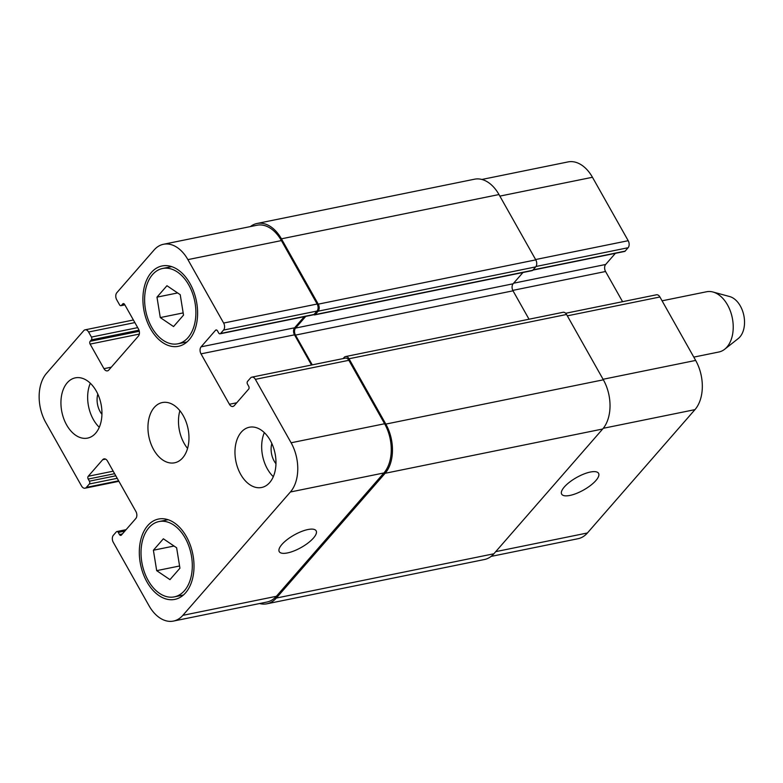 <?xml version="1.0" encoding="UTF-8"?>
<svg xmlns="http://www.w3.org/2000/svg" width="783" height="783" viewBox="0 0 783 783"><rect width="100%" height="100%" fill="white"/><g stroke="black" fill="none" stroke-linecap="round" stroke-linejoin="round"><path stroke-width="1.17" d="M565.659 313.278L656.428 294.799A5.129 3.328 78.5 0 1 659.922 296.992L695.666 360.425A35.871 23.304 78.5 0 1 694.961 409.636L587.407 532.978A35.871 23.304 78.5 0 1 577.991 538.724L491.107 556.41M481.878 179.464L568.037 161.924A35.871 23.304 78.5 0 1 592.457 177.271L628.201 240.704A5.129 3.328 78.5 0 1 628.103 247.731L625.137 251.128A2.046 1.331 78.5 0 1 624.599 251.451L532.871 270.125M615.379 253.33L605.66 264.478A5.129 3.328 -101.5 0 0 605.562 271.505L622.573 301.69M662.075 300.819L706.589 291.756A30.743 19.976 78.5 0 1 712.98 292.01A30.743 19.976 78.5 0 1 732.291 317.898A30.743 19.976 78.5 0 1 724.637 349.277A30.743 19.976 78.5 0 1 718.853 352.007L693.797 357.107M712.98 292.01L729.687 296.561A22.541 14.652 78.5 0 1 743.85 315.549A22.541 14.652 78.5 0 1 738.232 338.559L724.637 349.277M569.926 495.433A21.18 7.164 -29.4 0 1 561.665 494.142A21.18 7.164 -29.4 0 1 576.601 477.503A21.18 7.164 -29.4 0 1 598.574 473.343A21.18 7.164 -29.4 0 1 590.617 485.391A21.18 7.164 -29.4 0 1 569.926 495.433M287.498 552.925A21.18 7.164 -29.4 0 1 279.237 551.633A21.18 7.164 -29.4 0 1 294.173 534.995A21.18 7.164 -29.4 0 1 316.146 530.835A21.18 7.164 -29.4 0 1 308.189 542.883A21.18 7.164 -29.4 0 1 287.498 552.925M160.28 317.575L156.982 297.149L166.955 285.717L180.227 294.702L183.525 315.128L173.552 326.56L160.28 317.575L183.163 312.916M156.982 297.149L177.633 292.95M156.688 570.65L153.39 550.234L163.363 538.792L176.635 547.787L179.933 568.204L169.96 579.635L156.688 570.65L179.571 565.992M153.39 550.234L174.041 546.025M188.008 337.639A38.426 24.968 -101.5 0 0 192.324 292.685A38.426 24.968 -101.5 0 0 162.59 268.481A38.426 24.968 -101.5 0 0 145.785 311.115A38.426 24.968 -101.5 0 0 177.917 343.796A38.426 24.968 -101.5 0 0 188.008 337.639M189.192 339.744A40.99 26.632 78.5 0 1 178.426 346.301A40.99 26.632 78.5 0 1 144.15 311.448A40.99 26.632 78.5 0 1 162.071 265.966A40.99 26.632 78.5 0 1 193.792 291.785A40.99 26.632 78.5 0 1 189.192 339.744M184.416 590.725A38.426 24.968 -101.5 0 0 188.732 545.761A38.426 24.968 -101.5 0 0 158.998 521.556A38.426 24.968 -101.5 0 0 142.193 564.2A38.426 24.968 -101.5 0 0 174.325 596.871A38.426 24.968 -101.5 0 0 184.416 590.725M185.6 592.819A40.99 26.632 78.5 0 1 174.834 599.386A40.99 26.632 78.5 0 1 140.558 564.533A40.99 26.632 78.5 0 1 158.489 519.051A40.99 26.632 78.5 0 1 190.2 544.86A40.99 26.632 78.5 0 1 185.6 592.819M99.284 427.283A30.743 19.976 78.5 0 1 90.319 383.239M97.816 394.103A16.609 10.796 -101.5 0 0 101.947 414.354M95.653 433.185A30.743 19.976 78.5 0 1 87.579 438.108A30.743 19.976 78.5 0 1 61.867 411.966A30.743 19.976 78.5 0 1 75.315 377.856A30.743 19.976 78.5 0 1 99.098 397.216A30.743 19.976 78.5 0 1 95.653 433.185M269.675 482.573A30.743 19.976 78.5 0 1 261.6 487.496A30.743 19.976 78.5 0 1 235.898 461.353A30.743 19.976 78.5 0 1 249.337 427.244A30.743 19.976 78.5 0 1 273.12 446.604A30.743 19.976 78.5 0 1 269.675 482.573M273.306 476.671A30.743 19.976 78.5 0 1 264.341 432.627M271.838 443.491A16.609 10.796 -101.5 0 0 275.968 463.742M182.85 615.34A35.871 23.304 78.5 0 1 173.434 621.076A35.871 23.304 78.5 0 1 149.015 605.729L113.271 542.296A5.129 3.328 78.5 0 1 113.369 535.269L116.334 531.872A2.046 1.331 78.5 0 1 116.873 531.549A2.046 1.331 78.5 0 1 118.262 532.42L119.447 534.525A2.046 1.331 -101.5 0 0 120.846 535.396A2.046 1.331 -101.5 0 0 121.385 535.073L135.811 518.522A5.129 3.328 -101.5 0 0 135.909 511.495L107.506 461.079A5.129 3.328 -101.5 0 0 104.022 458.887A5.129 3.328 -101.5 0 0 102.671 459.709L88.244 476.26A2.046 1.331 -101.5 0 0 88.205 479.069L89.389 481.173A2.046 1.331 78.5 0 1 89.35 483.982L86.384 487.378A5.129 3.328 78.5 0 1 85.044 488.201A5.129 3.328 78.5 0 1 81.549 486.008L45.805 422.575A35.871 23.304 78.5 0 1 46.51 373.364L83.761 330.641A5.129 3.328 78.5 0 1 85.102 329.829A5.129 3.328 78.5 0 1 88.587 332.012L91.435 337.062A2.046 1.331 78.5 0 1 91.396 339.871L90.162 341.28A2.046 1.331 -101.5 0 0 90.114 344.099L103.963 368.676A5.129 3.328 -101.5 0 0 107.457 370.868A5.129 3.328 -101.5 0 0 108.798 370.046L138.405 336.093A5.129 3.328 -101.5 0 0 138.503 329.066L124.654 304.489A2.046 1.331 -101.5 0 0 123.254 303.608A2.046 1.331 -101.5 0 0 122.716 303.941L121.482 305.35A2.046 1.331 78.5 0 1 120.944 305.683A2.046 1.331 78.5 0 1 119.554 304.802L116.716 299.762A5.129 3.328 78.5 0 1 116.814 292.734L154.065 250.022A35.871 23.304 78.5 0 1 163.481 244.276A35.871 23.304 78.5 0 1 187.9 259.623L223.644 323.056A5.129 3.328 78.5 0 1 223.547 330.083L220.581 333.48A2.046 1.331 78.5 0 1 220.043 333.803A2.046 1.331 78.5 0 1 218.653 332.932L217.468 330.827A2.046 1.331 -101.5 0 0 216.069 329.956A2.046 1.331 -101.5 0 0 215.531 330.279L201.104 346.83A5.129 3.328 -101.5 0 0 201.006 353.857L229.409 404.273A5.129 3.328 -101.5 0 0 232.894 406.465A5.129 3.328 -101.5 0 0 234.244 405.643L248.671 389.092A2.046 1.331 -101.5 0 0 248.71 386.283L247.526 384.179A2.046 1.331 78.5 0 1 247.565 381.37L250.531 377.974A5.129 3.328 78.5 0 1 251.872 377.152A5.129 3.328 78.5 0 1 255.366 379.344L291.11 442.777A35.871 23.304 78.5 0 1 290.405 491.988L182.85 615.34L276.36 596.303A35.871 23.304 78.5 0 1 266.944 602.039L173.434 621.076M182.664 457.879A30.743 19.976 78.5 0 1 174.589 462.802A30.743 19.976 78.5 0 1 148.878 436.66A30.743 19.976 78.5 0 1 162.326 402.55A30.743 19.976 78.5 0 1 186.109 421.91A30.743 19.976 78.5 0 1 182.664 457.879M179.884 410.713A30.743 19.976 -101.5 0 0 187.558 448.424M266.915 603.801L484.462 559.512A35.871 23.304 -101.5 0 0 493.877 553.777L602.665 429.015A35.871 23.304 -101.5 0 0 603.37 379.804L566.559 314.482A5.129 3.328 -101.5 0 0 563.065 312.29L345.518 356.568A5.129 3.328 78.5 0 1 349.012 358.761L385.823 424.092A35.871 23.304 78.5 0 1 385.119 473.294L276.33 598.055A35.871 23.304 78.5 0 1 266.915 603.801A35.871 23.304 78.5 0 1 259.594 603.536M529.024 319.219L513.022 290.816A5.129 3.328 78.5 0 1 513.119 283.789L522.966 272.504M314.639 314.903L532.186 270.624A2.046 1.331 -101.5 0 0 532.724 270.292L535.689 266.895A5.129 3.328 -101.5 0 0 535.787 259.868L498.977 194.546A35.871 23.304 -101.5 0 0 474.557 179.199L257.01 223.488A35.871 23.304 78.5 0 1 281.43 238.825L318.241 304.156A5.129 3.328 78.5 0 1 318.143 311.184L315.177 314.58A2.046 1.331 78.5 0 1 314.639 314.903A2.046 1.331 78.5 0 1 313.797 314.678A2.046 1.331 -101.5 0 1 313.552 314.776L220.043 333.803M163.481 244.276L256.981 225.24A35.871 23.304 78.5 0 1 281.41 240.587L317.154 304.019A5.129 3.328 78.5 0 1 317.046 311.047L314.091 314.443A2.046 1.331 78.5 0 1 313.797 314.678M304.323 316.655L294.604 327.793A5.129 3.328 -101.5 0 0 294.506 334.83L311.517 365.015M251.872 377.152L345.381 358.125A5.129 3.328 78.5 0 1 348.866 360.307L384.61 423.75A35.871 23.304 78.5 0 1 383.915 472.952L276.36 596.303M305.791 316.352L295.573 328.067A5.129 3.328 -101.5 0 0 295.475 335.104L312.251 364.868M343.15 358.575L344.177 357.391A5.129 3.328 78.5 0 1 345.518 356.568M250.374 226.59A35.871 23.304 78.5 0 1 257.01 223.488M495.737 551.643L587.407 532.978M499.857 196.112L592.457 177.271M535.601 259.545L628.201 240.704M535.993 266.484L628.103 247.731M533.106 269.861L625.137 251.128M513.619 283.211L605.66 264.478M512.796 290.385L605.562 271.505M567.323 315.843L659.922 296.992M603.067 379.275L695.666 360.425M603.262 428.301L694.961 409.636M124.859 531.08L118.262 532.42M122.383 533.928L119.447 534.525M105.578 459.122L102.671 459.709M113.202 471.18L88.244 476.26M114.612 473.695L88.205 479.069M115.796 475.8L89.389 481.173M117.215 478.315L89.35 483.982M118.624 480.811L86.384 487.378M134.862 322.596L88.587 332.012M137.7 327.637L91.435 337.062M139.002 330.181L91.396 339.871M139.305 331.278L90.162 341.28M139.325 334.077L90.114 344.099M111.294 367.178L103.963 368.676M123.88 303.706L122.716 303.941M124.761 304.685L121.482 305.35M281.41 240.587L187.9 259.623M317.154 304.019L223.644 323.056M317.046 311.047L223.547 330.083M314.091 314.443L220.581 333.48M216.695 330.044L215.531 330.279M294.604 327.793L201.104 346.83M294.506 334.83L201.006 353.857M236.74 402.775L229.409 404.273M348.866 360.307L255.366 379.344M384.61 423.75L291.11 442.777M383.915 472.952L290.405 491.988M493.877 553.777L276.33 598.055M602.665 429.015L385.119 473.294M603.37 379.804L385.823 424.092M566.559 314.482L349.012 358.761M513.022 290.816L295.475 335.104M513.119 283.789L295.573 328.067M532.724 270.292L315.177 314.58M535.689 266.895L318.143 311.184M535.787 259.868L318.241 304.156M498.977 194.546L281.43 238.825M171.673 266.631L162.59 268.481M187 341.946L177.917 343.796M168.081 519.706L158.998 521.556M183.408 595.021L174.325 596.871M126.092 529.67L116.873 531.549M118.899 481.31L85.044 488.201M133.394 319.993L85.102 329.829M124.879 304.881L120.944 305.683"/></g></svg>
